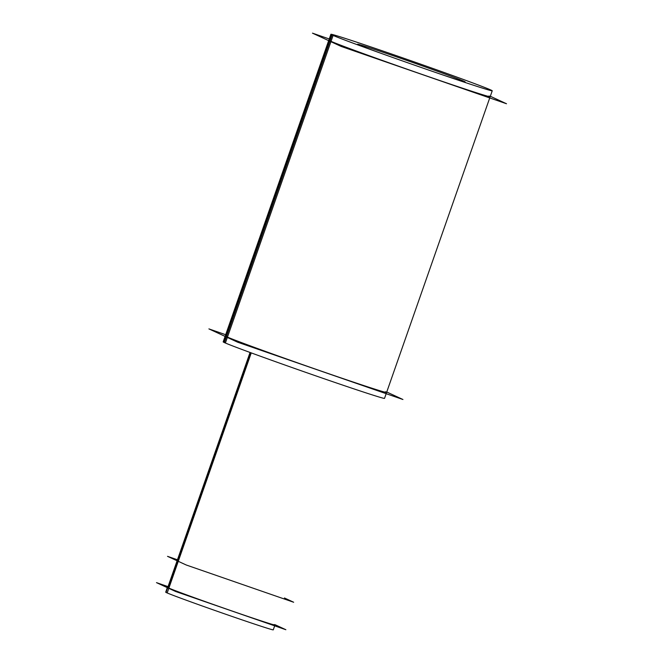 <?xml version="1.0" encoding="UTF-8"?>
<svg xmlns="http://www.w3.org/2000/svg" width="663" height="663" viewBox="0 0 663 663"><rect width="100%" height="100%" fill="white"/><g stroke="black" fill="none" stroke-linecap="round" stroke-linejoin="round"><path stroke-width="0.99" d="M489.733 97.933L386.595 392.455A85.477 1.492 -160.7 0 1 312.604 368.114A85.477 1.492 -160.7 0 1 226.439 336.647A85.477 1.492 -160.7 0 1 225.254 335.95L328.823 40.203A85.477 1.492 19.3 0 0 330.008 40.899A85.477 1.492 19.3 0 0 416.173 72.366A85.477 1.492 19.3 0 0 490.164 96.699M250.059 352.459L166.023 592.415A56.985 0.994 -160.7 0 0 222.254 613.035A56.985 0.994 -160.7 0 0 273.272 629.85L274.963 625.01A56.985 0.994 -160.7 0 1 225.635 608.783A56.985 0.994 -160.7 0 1 168.195 587.808A56.985 0.994 -160.7 0 1 167.399 587.343L165.709 592.183A56.985 0.994 -160.7 0 0 167.184 592.954L251.244 352.898M489.791 90.309L490.023 89.638A85.477 1.492 -160.7 0 1 492.236 90.79A85.477 1.492 -160.7 0 1 415.718 65.571A85.477 1.492 -160.7 0 1 331.367 34.633L223.655 342.216A85.477 1.492 -160.7 0 0 308.005 373.145A85.477 1.492 -160.7 0 0 384.523 398.364L492.236 90.79M386.744 392.007L402.938 399.499L237.611 342.191L208.903 328.898L225.685 334.716M330.895 34.285L223.182 341.868A85.477 1.492 -160.7 0 0 225.387 343.02L333.099 35.437A85.477 1.492 -160.7 0 1 330.895 34.285A85.477 1.492 -160.7 0 1 407.413 59.504A85.477 1.492 -160.7 0 1 491.755 90.441L491.639 90.765M490.322 96.259L506.507 103.751L341.18 46.435L312.472 33.15L329.254 38.968M358.956 45.316L359.064 45.009A56.985 0.994 -160.7 0 1 357.597 44.239A56.985 0.994 -160.7 0 1 408.607 61.054A56.985 0.994 -160.7 0 1 464.838 81.673L464.763 81.889M463.528 81.59L463.677 81.143A56.985 0.994 -160.7 0 1 465.153 81.905A56.985 0.994 -160.7 0 1 443.05 75.018M357.771 44.885L357.912 44.471A56.985 0.994 -160.7 0 0 379.17 52.642M275.07 624.712L285.869 629.717L175.654 591.504L156.493 582.636L167.689 586.515M177.096 559.655L167.524 556.34L186.204 564.984L293.668 602.244L284.435 597.968M274.996 624.919L283.449 628.831L177.361 592.059L158.921 583.523L167.681 586.556M329.892 41.214L226.439 336.647A85.477 1.492 -160.7 0 0 319.723 370.592A85.477 1.492 -160.7 0 0 385.402 391.758A85.477 1.492 -160.7 0 1 319.723 370.592A85.477 1.492 -160.7 0 1 226.439 336.647L329.892 41.214M330.008 40.899A85.477 1.492 19.3 0 0 423.292 74.836A85.477 1.492 19.3 0 0 488.971 96.002A85.477 1.492 19.3 0 1 423.292 74.836A85.477 1.492 19.3 0 1 330.008 40.899A85.477 1.492 19.3 0 0 423.292 74.836A85.477 1.492 19.3 0 0 488.971 96.002M250.548 352.641L168.195 587.808A56.985 0.994 -160.7 0 1 167.797 587.36A56.985 0.994 -160.7 0 0 168.195 587.808A56.985 0.994 -160.7 0 0 230.384 610.432A56.985 0.994 -160.7 0 0 274.175 624.546A56.985 0.994 -160.7 0 1 230.384 610.432A56.985 0.994 -160.7 0 1 168.195 587.808L250.548 352.641M224.367 342.564L332.08 34.982L224.367 342.564M385.402 391.758A85.477 1.492 -160.7 0 1 319.723 370.592A85.477 1.492 -160.7 0 1 226.439 336.647M274.175 624.546A56.985 0.994 -160.7 0 1 230.384 610.432A56.985 0.994 -160.7 0 1 168.195 587.808"/></g></svg>
